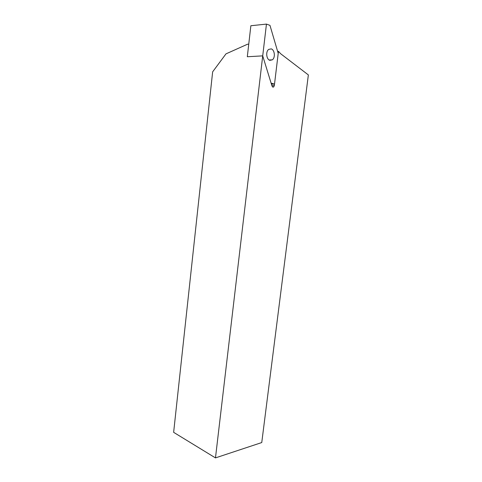<?xml version="1.0" encoding="UTF-8"?>
<svg xmlns="http://www.w3.org/2000/svg" width="482" height="482" viewBox="0 0 482 482"><rect width="100%" height="100%" fill="white"/><g stroke="black" fill="none" stroke-linecap="round" stroke-linejoin="round"><path stroke-width="0.72" d="M215.472 457.9L262.714 55.87L272.029 86.109L272.914 87.134L273.649 86.977L274.33 85.633L278.457 51.375L280.789 53.839L308.36 74.927L261.756 442.554L215.472 457.9L173.641 432.336L212.646 71.836L225.986 53.864L247.495 44.236L248.754 44.139L247.308 56.743L250.863 25.739L266.45 24.1L269.962 25.353L278.21 53.388L274.517 84.085L271.414 84.121M278.457 51.375L277.632 51.423M274.517 84.085L271.131 83.199L262.714 55.87L247.308 56.743L262.714 55.87L266.45 24.1M269.872 60.34L272.324 59.834C275.614 57.587 274.613 49.803 271.233 48.881L268.691 49.405C265.407 51.713 266.516 59.521 269.872 60.34M271.884 85.657L274.33 85.633M272.607 86.989L273.643 86.977M272.324 59.834L269.119 59.997"/></g></svg>
